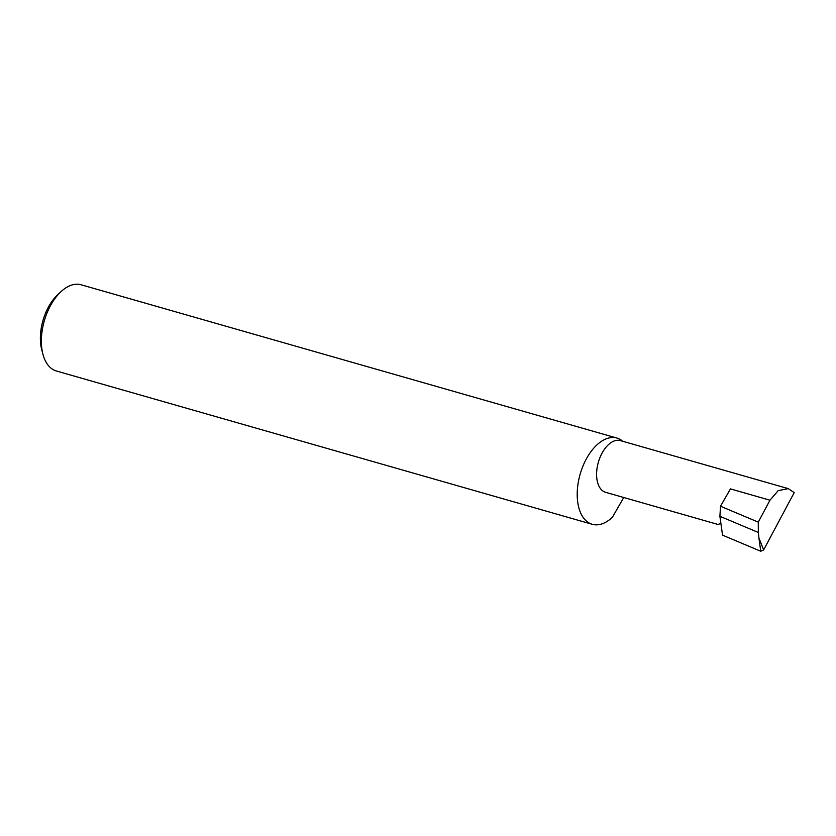 <?xml version="1.0" encoding="UTF-8"?>
<svg xmlns="http://www.w3.org/2000/svg" width="836" height="836" viewBox="0 0 836 836"><rect width="100%" height="100%" fill="white"/><g stroke="black" fill="none" stroke-linecap="round" stroke-linejoin="round"><path stroke-width="1.25" d="M720.256 523.702L717.925 524.444L605.609 492.31A26.888 15.226 -74 0 1 600.373 488.496A26.888 15.226 -74 0 1 600.164 457.093A26.888 15.226 -74 0 1 620.396 440.603L788.296 488.632L778.201 490.617L769.977 500.21L758.273 522.134L758.346 532.48L719.9 516.293L722.534 535.155L760.739 551.237L758.91 537.935L763.634 549.91L794.2 492.644L788.296 488.632M622.736 441.272A44.851 25.404 106 0 0 616.905 438.054L81.05 284.762A44.851 25.404 106 0 0 60.892 291.754A44.851 25.404 106 0 0 42.97 354.401A44.851 25.404 106 0 0 47.673 364.632A44.851 25.404 106 0 0 56.388 370.996L592.233 524.287A44.851 25.404 106 0 0 612.401 517.285L623.74 497.493M616.905 438.054A44.851 25.404 106 0 0 583.173 465.547A44.851 25.404 106 0 0 583.518 517.923A44.851 25.404 106 0 0 592.233 524.287M769.977 500.21L730.445 488.903L720.517 506.24L719.9 516.293M720.517 506.24L758.273 522.134M758.346 532.48L758.91 537.935M763.634 549.91L760.739 551.237M42.97 354.401L41.8 349.991A39.47 22.353 -74 0 1 57.569 294.868L60.892 291.754"/></g></svg>
